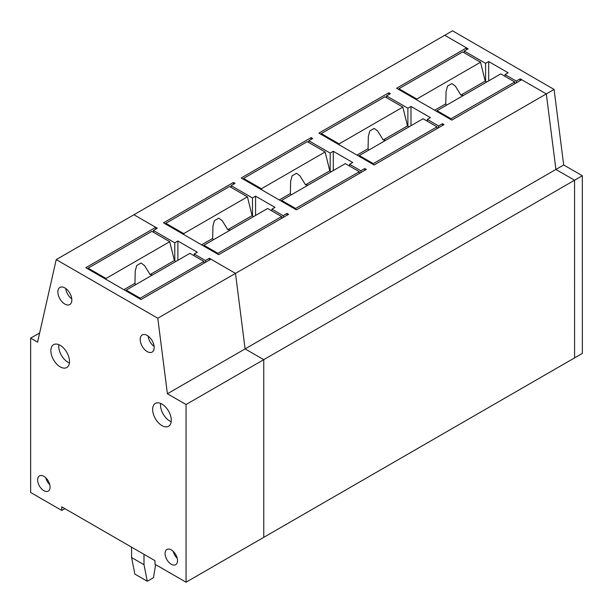<?xml version="1.0" encoding="UTF-8"?>
<svg xmlns="http://www.w3.org/2000/svg" width="613" height="613" viewBox="0 0 613 613"><rect width="100%" height="100%" fill="white"/><g stroke="black" fill="none" stroke-linecap="round" stroke-linejoin="round"><path stroke-width="0.92" d="M442.463 125.489L442.463 123.696L438.579 125.933L427.307 119.435L427.307 121.228M438.579 127.726L438.579 125.933M386.512 97.682L386.512 95.889L407.883 108.217L407.883 126.163M442.463 123.696L444.019 124.592L374.083 164.966L318.913 133.121L388.849 92.747L390.397 93.643L386.512 95.889M410.994 125.711L410.994 106.424L407.883 108.217M427.307 119.435L430.418 117.635L410.994 106.424M39.646 332.951L30.65 338.146L30.65 492.484L61.729 510.43L61.729 506.836L154.974 560.665L154.974 564.251L186.061 582.197L186.046 404.526L167.395 393.761L157.786 318.231L235.492 273.375L245.1 348.904L235.492 273.375L546.313 93.919L521.717 79.728L451.789 120.102L396.619 88.257L466.554 47.883L444.739 35.293L468.102 48.779L464.217 51.025L485.588 63.354L488.699 61.561L508.123 72.778L505.012 74.571L505.012 76.364M466.554 47.883L466.554 49.676M516.284 82.87L516.284 81.077L520.169 78.832L546.313 93.919L555.914 169.456L574.565 180.222L555.914 169.456L546.313 93.919L554.083 89.437L452.509 30.803L133.925 214.742L157.288 228.228L153.403 230.473L174.774 242.802L174.774 260.755M167.395 393.761L245.1 348.904L263.751 359.67L263.766 537.333L574.58 357.885L574.565 180.222L582.335 175.732L563.684 164.966L245.1 348.904L263.751 359.67L574.565 180.222L574.58 357.885L582.35 353.394L582.335 175.732M388.849 92.747L388.849 94.54M157.786 318.231L56.22 259.606L133.925 214.742L155.733 227.331L85.797 267.705L140.967 299.55L210.903 259.176L235.492 273.375L209.347 258.28L205.462 260.525L194.198 254.02L197.302 252.227L177.877 241.009L174.774 242.802M287.053 215.209L287.053 213.416L288.608 214.312L218.672 254.694L163.502 222.848L233.438 182.467L233.438 184.26M231.109 187.402L231.109 185.609L234.994 183.364L233.438 182.467M231.109 185.609L252.472 197.945L252.479 215.891M287.053 213.416L283.168 215.661L271.904 209.156L275.007 207.363L255.583 196.152L252.472 197.945M308.814 142.538L308.814 140.745L312.699 138.507L311.143 137.603L241.208 177.985L296.378 209.83L366.313 169.449L364.758 168.552L360.873 170.797L349.602 164.292L352.713 162.499L333.288 151.288L330.177 153.081L330.177 171.027M308.814 140.745L330.177 153.081M364.758 170.353L364.758 168.552M360.873 172.59L360.873 170.797M349.602 166.092L349.602 164.292M333.288 170.575L333.288 151.288M311.143 137.603L311.143 139.404M283.168 217.454L283.168 215.661M271.904 210.949L271.904 209.156M255.583 215.439L255.583 196.152M209.347 260.073L209.347 258.28M205.462 262.318L205.462 260.525M153.403 232.266L153.403 230.473M194.198 255.813L194.198 254.02M177.877 260.303L177.877 241.009M436.762 111.436L437.023 110.685L451.007 118.761L451.007 119.658M417.078 100.072L416.817 99.022L480.538 62.235L485.205 81.077L460.915 95.099L455.352 86.104L451.896 83.56L447.536 86.073L446.049 91.49L445.766 103.842L434.694 110.24M398.948 89.605L398.948 88.709L416.817 99.022M451.007 118.761L514.728 81.973L514.728 83.766M437.023 110.685L500.744 73.897L514.728 81.973M446.417 105.26L445.766 103.842M398.948 88.709L462.662 51.921L480.538 62.235M485.205 81.077L486.753 81.973M463.367 95.475A13.187 7.609 -0 0 0 460.915 95.099M359.057 156.292L359.318 155.549L373.302 163.617L373.309 164.522M339.372 144.936L339.119 143.886L402.833 107.099L407.499 125.941L383.209 139.963L377.646 130.967L374.191 128.423L369.831 130.937L368.344 136.354L368.068 148.706L356.988 155.104M321.243 134.469L321.243 133.573L339.119 143.886M373.302 163.617L437.023 126.837L437.023 128.63M359.318 155.549L423.039 118.761L437.023 126.837M368.712 150.124L368.068 148.706M321.243 133.573L384.964 96.785L402.833 107.099M407.499 125.941L409.047 126.837M385.669 140.339A13.187 7.609 -0 0 0 383.209 139.963M281.359 201.156L281.612 200.413L295.604 208.481L295.604 209.378M261.674 189.792L261.414 188.75L325.128 151.963L329.794 170.805L305.512 184.827L299.941 175.824L296.485 173.28L292.125 175.801L290.639 181.21L290.363 193.57L279.29 199.961M243.537 179.325L243.537 178.429L261.414 188.75M295.604 208.481L359.318 171.694L359.318 173.487M281.612 200.413L345.334 163.625L359.318 171.694M291.014 194.988L290.363 193.57M243.537 178.429L307.259 141.641L325.128 151.963M329.794 170.805L331.342 171.701M307.964 185.203A13.187 7.609 -0 0 0 305.512 184.827M203.654 246.02L203.914 245.269L217.899 253.345L217.899 254.242M183.969 234.656L183.708 233.607L247.422 196.827L252.089 215.669L227.806 229.683L222.235 220.688L218.78 218.144L214.42 220.665L212.933 226.074L212.657 238.434L201.585 244.825M165.832 224.189L165.832 223.293L183.708 233.607M217.899 253.345L281.612 216.558L281.612 218.351M203.914 245.269L267.628 208.481L281.612 216.558M213.309 239.844L212.657 238.434M165.832 223.293L229.553 186.505L247.422 196.827M252.089 215.669L253.644 216.558M230.258 230.059A13.187 7.609 -0 0 0 227.806 229.683M125.949 290.884L126.209 290.133L140.193 298.209L140.193 299.106M106.264 279.52L106.003 278.471L169.724 241.683L174.383 260.525L150.101 274.547L144.53 265.552L141.074 263.008L136.722 265.521L135.228 270.938L134.952 283.29L123.88 289.688M88.134 269.053L88.134 268.157L106.003 278.471M140.193 298.209L203.907 261.422L203.907 263.215M126.209 290.133L189.923 253.345L203.907 261.422M135.603 284.708L134.952 283.29M88.134 268.157L151.848 231.369L169.724 241.683M174.383 260.525L175.939 261.422M152.553 274.923A13.187 7.609 -0 0 0 150.101 274.547M131.55 547.141L131.588 557.546L134.852 574.082L147.281 581.262L144.017 564.726L143.986 554.321M155.602 564.611L153.503 577.668L147.281 581.262M131.588 557.546L144.017 564.726M520.169 78.832L520.169 80.625M554.083 89.437L563.684 164.966M516.284 81.077L505.012 74.571M464.217 52.818L464.217 51.025M485.588 81.299L485.588 63.354M488.699 61.561L488.699 80.855M171.295 549.892A8.789 5.073 -120 0 0 166.943 549.432A8.789 5.073 -120 0 0 165.541 556.466A8.789 5.073 -120 0 0 171.295 564.251A8.789 5.073 -120 0 0 175.732 564.657A8.789 5.073 -120 0 0 177.027 557.6A8.789 5.073 -120 0 0 171.295 549.892M173.249 551.394A8.636 4.988 -120 0 0 177.195 558.213M161.955 404.082A13.187 7.617 -120 0 0 155.434 403.392A13.187 7.617 -120 0 0 153.327 413.936A13.187 7.617 -120 0 0 161.962 425.621A13.187 7.617 -120 0 0 168.621 426.234A13.187 7.617 -120 0 0 170.552 415.645A13.187 7.617 -120 0 0 161.955 404.082M160.629 403.431A13.026 7.525 -120 0 0 169.732 421.001A13.026 7.525 -120 0 0 171.188 421.713M60.174 345.334A13.187 7.617 -120 0 0 53.653 344.644A13.187 7.617 -120 0 0 51.546 355.188A13.187 7.617 -120 0 0 60.181 366.865A13.187 7.617 -120 0 0 66.84 367.478A13.187 7.617 -120 0 0 68.771 356.889A13.187 7.617 -120 0 0 60.174 345.334M58.848 344.675A13.026 7.525 -120 0 0 67.951 362.252A13.026 7.525 -120 0 0 69.407 362.957M147.189 335.441A9.892 5.709 -120 0 0 142.293 334.928A9.892 5.709 -120 0 0 140.714 342.836A9.892 5.709 -120 0 0 147.189 351.594A9.892 5.709 -120 0 0 152.185 352.054A9.892 5.709 -120 0 0 153.633 344.115A9.892 5.709 -120 0 0 147.189 335.441M148.131 336.062A9.731 5.617 -120 0 0 154.116 346.437M64.84 287.911A9.892 5.709 -120 0 0 59.944 287.39A9.892 5.709 -120 0 0 58.365 295.297A9.892 5.709 -120 0 0 64.84 304.056A9.892 5.709 -120 0 0 69.836 304.523A9.892 5.709 -120 0 0 71.284 296.577A9.892 5.709 -120 0 0 64.84 287.911M65.783 288.524A9.731 5.617 -120 0 0 71.767 298.899M43.86 476.332A8.789 5.073 -120 0 0 39.508 475.872A8.789 5.073 -120 0 0 38.106 482.906A8.789 5.073 -120 0 0 43.86 490.691A8.789 5.073 -120 0 0 48.297 491.097A8.789 5.073 -120 0 0 49.592 484.04A8.789 5.073 -120 0 0 43.86 476.332M45.822 477.834A8.636 4.988 -120 0 0 49.76 484.653M155.733 227.331L155.733 229.124M186.061 582.197L263.766 537.333L263.751 359.67L186.046 404.526M30.65 338.146L37.569 342.146L56.22 259.606M61.729 510.43L64.84 508.637"/></g></svg>

